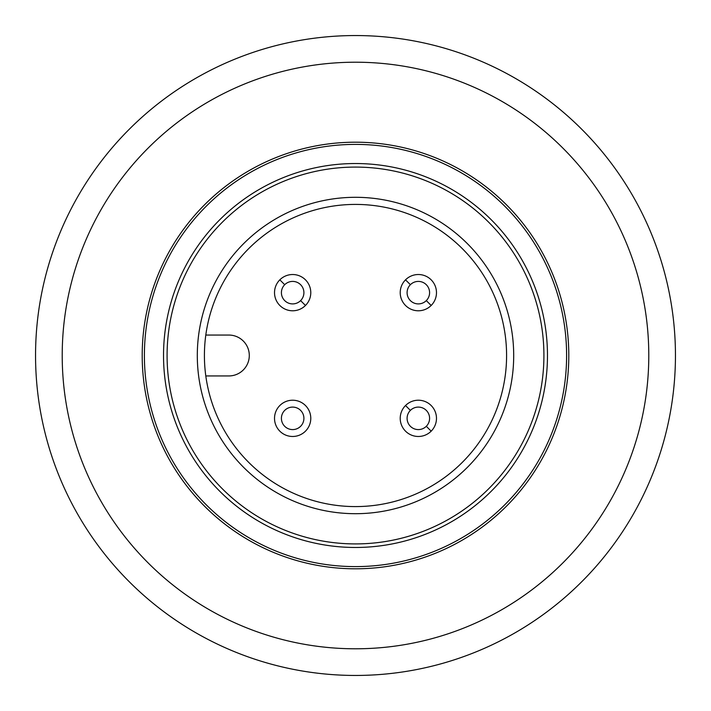 <?xml version="1.0" encoding="UTF-8"?>
<svg xmlns="http://www.w3.org/2000/svg" width="711" height="711" viewBox="0 0 711 711"><rect width="100%" height="100%" fill="white"/><g stroke="black" fill="none" stroke-linecap="round" stroke-linejoin="round"><path stroke-width="1.07" d="M355.5 543.915A188.415 188.415 0 0 0 543.915 355.5A188.415 188.415 0 0 0 355.5 167.085A188.415 188.415 0 0 0 167.085 355.5A188.415 188.415 0 0 0 355.5 543.915M355.5 513.697A158.198 158.198 0 0 0 513.697 355.5A158.198 158.198 0 0 0 355.5 197.303A158.198 158.198 0 0 0 197.303 355.5A158.198 158.198 0 0 0 355.5 513.697M355.5 204.413A151.088 151.088 0 0 0 204.413 355.5A151.088 151.088 0 0 0 355.5 506.588A151.088 151.088 0 0 0 506.588 355.5A151.088 151.088 0 0 0 355.5 204.413M205.799 335.059L228.862 335.059A20.441 20.441 0 0 1 249.294 355.509A20.441 20.441 0 0 1 228.853 375.941L205.799 375.941M405.528 405.528A18.13 18.13 0 0 0 405.528 431.168A18.13 18.13 0 0 0 431.168 431.168A18.13 18.13 0 0 0 431.168 405.528A18.13 18.13 0 0 0 405.528 405.528L410.389 410.389A11.252 11.252 0 0 0 410.389 426.298A11.252 11.252 0 0 0 426.298 426.298L431.168 431.168A18.13 18.13 0 0 0 431.168 405.528A18.13 18.13 0 0 0 405.528 405.528A18.13 18.13 0 0 0 405.528 431.168A18.13 18.13 0 0 0 431.168 431.168A18.13 18.13 0 0 1 405.528 431.168A18.13 18.13 0 0 1 405.528 405.528A18.13 18.13 0 0 0 405.528 431.168A18.13 18.13 0 0 0 431.168 431.168M279.832 279.832A18.13 18.13 0 0 0 279.832 305.472A18.13 18.13 0 0 0 305.472 305.472A18.13 18.13 0 0 0 305.472 279.832A18.13 18.13 0 0 0 279.832 279.832L284.702 284.702A11.252 11.252 0 0 0 284.702 300.611A11.252 11.252 0 0 0 300.611 300.611L305.472 305.472A18.13 18.13 0 0 0 305.472 279.832A18.13 18.13 0 0 0 279.832 279.832A18.13 18.13 0 0 0 279.832 305.472A18.13 18.13 0 0 0 305.472 305.472A18.13 18.13 0 0 1 279.832 305.472A18.13 18.13 0 0 1 279.832 279.832A18.13 18.13 0 0 0 279.832 305.472A18.13 18.13 0 0 0 305.472 305.472M279.832 405.528A18.13 18.13 0 0 0 279.832 431.168A18.13 18.13 0 0 0 305.472 431.168A18.13 18.13 0 0 0 305.472 405.528A18.13 18.13 0 0 0 279.832 405.528A18.13 18.13 0 0 0 279.832 431.168A18.13 18.13 0 0 0 305.472 431.168A18.13 18.13 0 0 0 305.472 405.528A18.13 18.13 0 0 0 279.832 405.528A18.13 18.13 0 0 0 279.832 431.168A18.13 18.13 0 0 0 305.472 431.168A18.13 18.13 0 0 0 305.472 405.528A18.13 18.13 0 0 0 279.832 405.528M405.528 279.832A18.13 18.13 0 0 0 405.528 305.472A18.13 18.13 0 0 0 431.168 305.472A18.13 18.13 0 0 0 431.168 279.832A18.13 18.13 0 0 0 405.528 279.832L410.389 284.702A11.252 11.252 0 0 0 410.389 300.611A11.252 11.252 0 0 0 426.298 300.611L431.168 305.472A18.13 18.13 0 0 0 431.168 279.832A18.13 18.13 0 0 0 405.528 279.832A18.13 18.13 0 0 0 405.528 305.472A18.13 18.13 0 0 0 431.168 305.472A18.13 18.13 0 0 1 405.528 305.472A18.13 18.13 0 0 1 405.528 279.832A18.13 18.13 0 0 0 405.528 305.472A18.13 18.13 0 0 0 431.168 305.472M426.298 426.298A11.252 11.252 0 0 0 426.298 410.389A11.252 11.252 0 0 0 410.389 410.389M300.611 300.611A11.252 11.252 0 0 0 300.611 284.702A11.252 11.252 0 0 0 284.702 284.702M284.702 410.389A11.252 11.252 0 0 0 284.702 426.298A11.252 11.252 0 0 0 300.611 426.298A11.252 11.252 0 0 0 300.611 410.389A11.252 11.252 0 0 0 284.702 410.389M426.298 300.611A11.252 11.252 0 0 0 426.298 284.702A11.252 11.252 0 0 0 410.389 284.702M355.5 566.605A211.105 211.105 0 0 0 566.605 355.5A211.105 211.105 0 0 0 355.5 144.395A211.105 211.105 0 0 0 144.395 355.5A211.105 211.105 0 0 0 355.5 566.605M355.5 547.47A191.97 191.97 0 0 0 547.47 355.5A191.97 191.97 0 0 0 355.5 163.53A191.97 191.97 0 0 0 163.53 355.5A191.97 191.97 0 0 0 355.5 547.47M355.5 648.788A293.288 293.288 0 0 0 648.788 355.5A293.288 293.288 0 0 0 355.5 62.213A293.288 293.288 0 0 0 62.213 355.5A293.288 293.288 0 0 0 355.5 648.788M355.5 142.2A213.3 213.3 0 0 1 568.8 355.5A213.3 213.3 0 0 1 355.5 568.8A213.3 213.3 0 0 1 142.2 355.5A213.3 213.3 0 0 1 355.5 142.2M35.55 355.5A319.95 319.95 0 0 0 355.5 675.45A319.95 319.95 0 0 0 675.45 355.5A319.95 319.95 0 0 0 355.5 35.55A319.95 319.95 0 0 0 35.55 355.5M648.788 355.5A293.288 293.288 0 0 1 355.5 648.788A293.288 293.288 0 0 1 62.213 355.5A293.288 293.288 0 0 1 355.5 62.213A293.288 293.288 0 0 1 648.788 355.5"/></g></svg>

